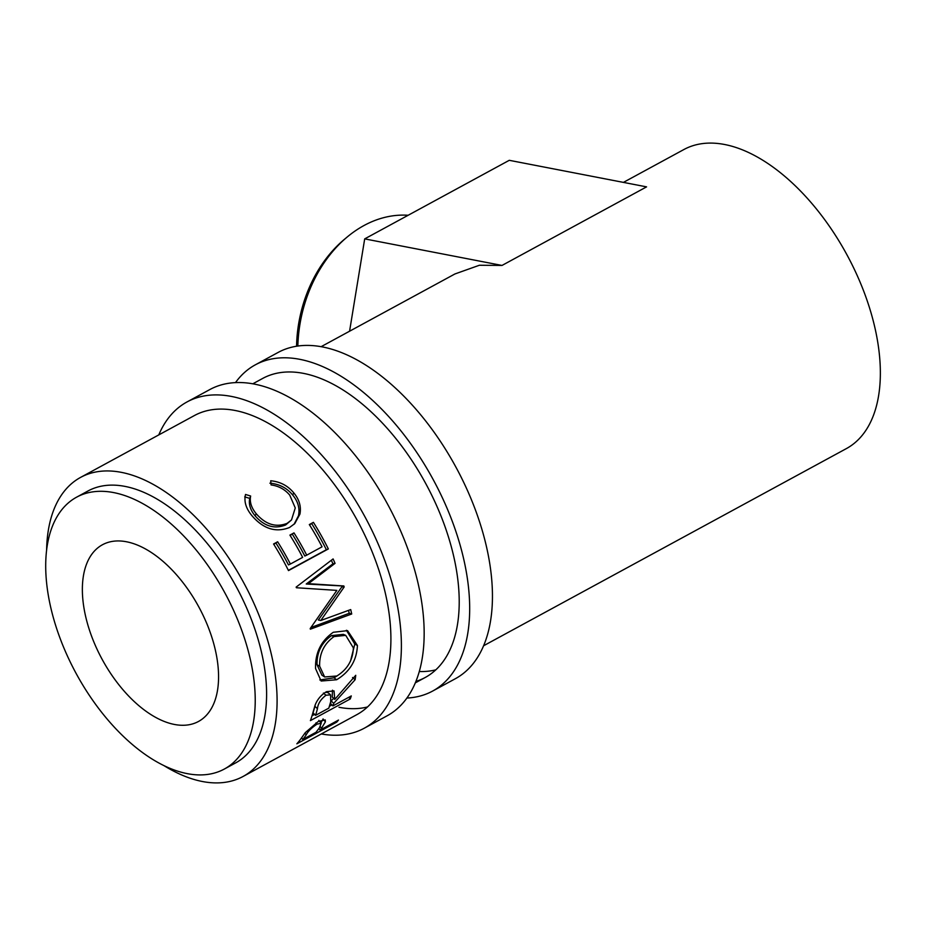 <?xml version="1.0" encoding="UTF-8"?>
<svg xmlns="http://www.w3.org/2000/svg" width="926" height="926" viewBox="0 0 926 926"><rect width="100%" height="100%" fill="white"/><g stroke="black" fill="none" stroke-linecap="round" stroke-linejoin="round"><path stroke-width="1.39" d="M321.299 733.959A185.651 101.49 -118.5 0 0 364.323 728.183L387.091 715.821A185.651 101.49 -118.5 0 0 404.234 539.545A185.651 101.49 -118.5 0 0 254.199 384.058A185.651 101.49 -118.5 0 0 209.785 389.58L187.017 401.942A185.651 101.49 -118.5 0 0 158.774 434.907M364.323 728.183A185.651 101.49 -118.5 0 0 381.466 551.919A185.651 101.49 -118.5 0 0 231.431 396.432A185.651 101.49 -118.5 0 0 187.017 401.942M163.821 765.536A170.187 93.028 -118.5 0 0 202.4 781.509A170.187 93.028 -118.5 0 0 243.11 776.451L356.938 714.594A170.187 93.028 -118.5 0 0 372.646 553.019A170.187 93.028 -118.5 0 0 235.123 410.484A170.187 93.028 -118.5 0 0 194.414 415.543L80.585 477.399A170.187 93.028 -118.5 0 0 46.613 549.87M338.997 707.279A170.187 93.028 -118.5 0 0 367.529 706.955M406.919 698.042A185.651 101.49 -118.5 0 0 432.616 691.074L455.384 678.7A185.651 101.49 -118.5 0 0 472.526 502.436A185.651 101.49 -118.5 0 0 322.491 346.937A185.651 101.49 -118.5 0 0 278.078 352.459L255.321 364.832A185.651 101.49 -118.5 0 0 235.493 382.612M432.616 691.074A185.651 101.49 -118.5 0 0 449.758 514.81A185.651 101.49 -118.5 0 0 299.723 359.311A185.651 101.49 -118.5 0 0 255.321 364.832M415.936 681.397A170.187 93.028 -118.5 0 0 425.231 677.485A170.187 93.028 -118.5 0 0 440.95 515.898A170.187 93.028 -118.5 0 0 303.415 373.363A170.187 93.028 -118.5 0 0 262.706 378.421L252.81 383.804M419.304 671.535A170.187 93.028 -118.5 0 0 435.822 669.834M408.146 215.272A123.771 94.51 100.9 0 0 364.011 225.516A123.771 94.51 100.9 0 0 347.319 236.906A123.771 94.51 100.9 0 0 297.848 346.046M174.435 724.456A100.564 54.97 61.5 0 1 93.156 640.236A100.564 54.97 61.5 0 1 102.45 544.754A100.564 54.97 61.5 0 1 126.503 541.768A100.564 54.97 61.5 0 1 207.771 625.988A100.564 54.97 61.5 0 1 198.488 721.47A100.564 54.97 61.5 0 1 174.435 724.456M224.335 769.043L235.725 762.862A154.711 84.579 -118.5 0 0 250.008 615.975A154.711 84.579 -118.5 0 0 124.975 486.393A154.711 84.579 -118.5 0 0 87.97 490.988L76.592 497.181A154.711 84.579 -118.5 0 0 62.308 644.068A154.711 84.579 -118.5 0 0 187.33 773.65A154.711 84.579 -118.5 0 0 224.335 769.043A154.711 84.579 -118.5 0 0 238.63 622.156A154.711 84.579 -118.5 0 0 113.597 492.574A154.711 84.579 -118.5 0 0 76.592 497.181M245.529 494.461L250.645 496.023C249.488 501.915 251.363 507.818 256.247 513.745C265.612 524.498 275.89 527.704 287.106 523.352L291.493 519.961L295.267 507.969L289.757 495.167C284.942 489.403 278.714 485.988 271.075 484.923L270.728 480.768C280.196 481.682 287.893 485.733 293.82 492.933C299.341 499.589 301.378 506.661 299.92 514.15L294.781 523.595L289.525 527.496C275.89 532.867 263.378 528.943 251.976 515.736C245.969 508.513 243.827 501.417 245.529 494.461M277.65 541.768A170.187 93.028 -118.5 0 1 290.382 564.038L302.64 557.371A170.187 93.028 -118.5 0 0 289.907 535.112L293.993 532.89A170.187 93.028 -118.5 0 1 306.726 555.149L322.051 546.826A170.187 93.028 -118.5 0 0 309.319 524.567L313.405 522.345A170.187 93.028 -118.5 0 1 328.336 548.933L288.495 570.59A170.187 93.028 -118.5 0 0 273.564 543.99L277.65 541.768L273.807 544.372M344.171 586.968A170.187 93.028 -118.5 0 0 343.835 585.961L308.404 583.658L335.062 563.355A170.187 93.028 -118.5 0 0 333.094 558.922L296.135 587.107A170.187 93.028 -118.5 0 1 296.401 587.744L336.867 590.383L310.198 628.557A170.187 93.028 -118.5 0 1 310.36 629.182L351.718 613.984A170.187 93.028 -118.5 0 0 350.699 609.574L320.79 620.501L344.171 586.968L341.844 586.899L318.336 620.015L320.79 620.501M315.558 668.595C315.083 652.957 320.998 640.838 333.302 632.273L347.574 630.641L357.424 645.48C356.753 660.342 349.82 671.767 336.624 679.753L321.125 681.027L315.558 668.595M333.696 703.378A170.187 93.028 -118.5 0 1 332.909 705.913L351.29 695.924A170.187 93.028 -118.5 0 1 350.248 698.968L310.407 720.625A170.187 93.028 -118.5 0 0 312.618 713.703L315.129 705.056C317.421 699.304 321.206 694.847 326.496 691.687L334.02 690.9L334.772 699.396L355.746 675.309A170.187 93.028 -118.5 0 1 355.133 679.707L333.696 703.378L331.184 700.878L333.649 698.331M321.496 728.299A170.187 93.028 -118.5 0 1 320.107 730.058L338.499 720.069A170.187 93.028 -118.5 0 1 336.682 722.164L296.841 743.821A170.187 93.028 -118.5 0 0 300.707 739.075L305.325 732.593L318.359 721.412L325.257 719.93L325.385 721.852L321.496 728.299L320.234 726.563M483.638 645.735L846.376 448.601A170.187 93.028 -118.5 0 0 862.094 287.025A170.187 93.028 -118.5 0 0 724.56 144.491A170.187 93.028 -118.5 0 0 683.851 149.549L623.418 182.387M243.11 776.451A170.187 93.028 -118.5 0 0 258.829 614.876A170.187 93.028 -118.5 0 0 121.294 472.341A170.187 93.028 -118.5 0 0 80.585 477.399M502.008 265.438L646.58 186.867L509.265 160.314L364.694 238.885L502.008 265.438L479.402 265.253L454.932 273.957L321.114 346.683M250.645 496.023L249.754 498.385C248.527 504.195 250.298 509.995 255.078 515.782C264.246 526.292 274.42 529.348 285.625 524.973L291.493 519.961M256.247 513.745L255.078 515.782M287.106 523.352L285.625 524.973M269.894 483.187C279.282 484.02 286.863 487.944 292.651 494.982C298.056 501.487 299.989 508.42 298.461 515.805L294.04 524.301M293.82 492.933L292.651 494.982M299.92 514.15L298.461 515.805M244.707 496.88L249.754 498.385M290.382 564.038L288.461 564.918A166.31 90.922 -118.5 0 0 276.017 543.168M290.151 535.483L293.993 532.89M306.726 555.149L304.804 556.04A166.31 90.922 -118.5 0 0 292.361 534.279M309.55 524.938L313.405 522.345M328.336 548.933L326.369 549.72A166.31 90.922 -118.5 0 0 311.773 523.734M326.369 549.72L288.391 570.358M341.844 586.899A166.31 90.922 -118.5 0 0 341.509 585.915L343.835 585.961M335.062 563.355L332.943 563.818L306.24 584.005L308.404 583.658M306.24 584.005L341.509 585.915M332.943 563.818A166.31 90.922 -118.5 0 0 331.358 560.253M310.962 627.504L349.206 613.301L351.718 613.984M349.206 613.301A166.31 90.922 -118.5 0 0 348.546 610.361M346.405 630.259L354.808 644.056L350.514 661.095M357.424 645.48L354.808 644.056M337.816 675.436L334.008 677.809L319.817 679.962M336.624 679.753L334.008 677.809M345.711 635.363L343.303 634.356L331.508 635.618C321.565 642.656 316.738 652.367 317.028 664.752L321.912 675.17L324.644 676.964L336.844 676.003C347.435 669.394 352.945 660.018 353.35 647.864L345.711 635.363L334.055 636.579C324.123 643.651 319.32 653.513 319.632 666.176L324.644 676.964M331.508 635.618L334.055 636.579M317.028 664.752L319.632 666.176M332.492 690.194L332.237 696.989L334.772 699.396M355.133 679.707L352.54 677.519M332.909 705.913L330.408 703.366A166.31 90.922 -118.5 0 0 331.184 700.878M350.248 698.968L348.697 697.336M331.959 704.941L329.401 706.33M314.585 714.386L312.016 715.775M315.407 704.35L314.898 706.295A166.31 90.922 -118.5 0 1 313.046 712.8L315.535 715.358L328.823 708.135L330.732 701.619L330.57 694.859L328.035 692.66L325.524 692.243M330.57 694.859L325.987 695.241L323.405 693.065M315.535 715.358A170.187 93.028 -118.5 0 0 317.444 708.703L314.898 706.295M325.987 695.241C320.766 699.246 317.919 703.725 317.444 708.703M325.385 721.852L323.047 718.935M322.815 719.56L320.917 722.917M320.107 730.058L318.972 728.461M336.682 722.164L336.115 721.354M301.587 737.872L302.744 739.492L316.021 732.281L319.424 727.813L321.206 723.264L317.039 724.132L315.963 722.847M302.744 739.492A170.187 93.028 -118.5 0 0 306.205 734.862L304.897 733.149M317.039 724.132C311.576 727.79 307.964 731.366 306.205 734.862M364.694 238.885L349.577 331.207M296.563 346.231A119.905 91.558 -79.1 0 1 344.518 239.244L347.319 236.906M425.231 677.485L415.334 682.856M321.206 723.264L318.868 720.405"/></g></svg>
